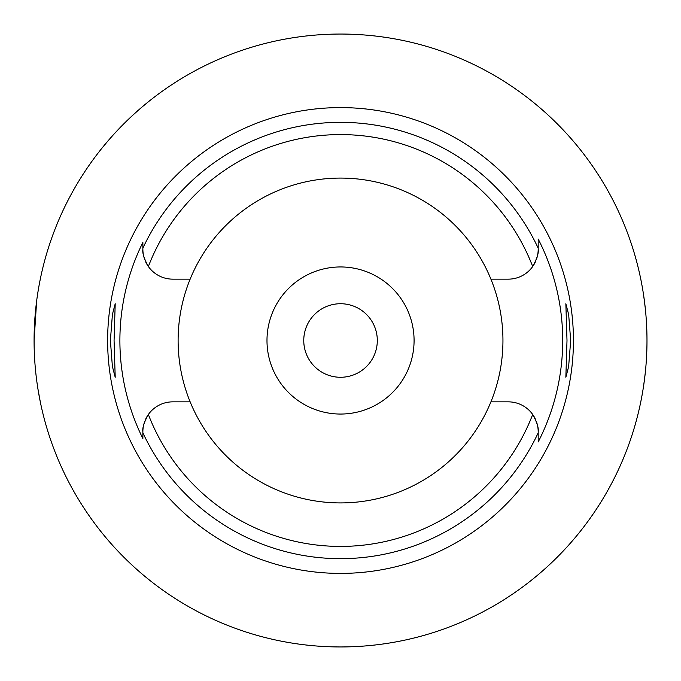 <?xml version="1.0" encoding="UTF-8"?>
<svg xmlns="http://www.w3.org/2000/svg" width="681" height="681" viewBox="0 0 681 681"><rect width="100%" height="100%" fill="white"/><g stroke="black" fill="none" stroke-linecap="round" stroke-linejoin="round"><path stroke-width="1.02" d="M143.461 425.829A29.913 29.913 0 0 0 142.874 431.763L142.874 438.547A220.644 220.644 0 0 1 142.874 242.445L142.874 248.173A218.158 218.158 0 0 1 538.194 248.173L538.194 239.048A222.176 222.176 0 0 1 538.194 441.952L538.194 432.835A218.158 218.158 0 0 1 142.874 432.827L142.874 431.763C142.244 428.034 144.074 422.28 148.364 414.491A29.913 29.913 0 0 1 172.778 401.85L190.144 401.85A162.418 162.418 0 0 0 490.916 401.85A162.418 162.418 0 0 0 490.916 279.15L508.281 279.15A29.913 29.913 0 0 0 532.695 266.509C536.986 258.72 538.816 252.966 538.194 249.237L538.194 248.284M340.534 573.402A232.902 232.902 0 0 0 573.436 340.5A232.902 232.902 0 0 0 340.534 107.598A232.902 232.902 0 0 0 107.632 340.5A232.902 232.902 0 0 0 340.534 573.402M570.678 340.5L568.669 314.562L565.851 303.726L567.001 340.5L565.851 377.274L568.635 366.633L570.678 340.5M538.194 441.952L538.194 432.656M538.194 432.265L538.194 431.763A29.913 29.913 0 0 0 537.598 425.838M537.071 423.642A29.913 29.913 0 0 0 536.279 421.233M535.223 418.772A29.913 29.913 0 0 0 532.695 414.491C536.986 422.288 538.816 428.043 538.194 431.763L538.194 432.835M533.981 264.534A29.913 29.913 0 0 0 535.223 262.228M536.27 259.776A29.913 29.913 0 0 0 537.071 257.358M537.598 255.162A29.913 29.913 0 0 0 538.194 249.237L538.194 248.173M538.194 247.033L538.194 239.474M142.874 433.346L142.874 438.555M114.067 340.5L115.208 303.726L112.425 314.367L110.39 340.5L112.391 366.438L115.208 377.274L114.067 340.5M142.874 242.445L142.874 242.955M142.874 246.428L142.874 248.344M142.874 248.752L142.874 249.237A29.913 29.913 0 0 0 143.461 255.162M143.997 257.358A29.913 29.913 0 0 0 144.789 259.767M145.836 262.228A29.913 29.913 0 0 0 148.364 266.509C144.074 258.712 142.244 252.957 142.874 249.237L142.874 248.173M490.916 279.15A162.418 162.418 0 0 0 190.144 279.15A162.418 162.418 0 0 0 190.144 401.85M147.079 416.466A29.913 29.913 0 0 0 145.836 418.772M144.789 421.224A29.913 29.913 0 0 0 143.997 423.633M190.144 279.15L172.778 279.15A29.913 29.913 0 0 1 148.364 266.509A205.917 205.917 0 0 1 532.695 266.509M148.364 414.491A205.917 205.917 0 0 0 532.695 414.491A29.913 29.913 0 0 0 508.281 401.85L490.916 401.85M340.534 414.048A73.548 73.548 0 0 0 414.082 340.5A73.548 73.548 0 0 0 340.534 266.952A73.548 73.548 0 0 0 266.986 340.5A73.548 73.548 0 0 0 340.534 414.048M340.534 377.274A36.774 36.774 0 0 0 377.308 340.5A36.774 36.774 0 0 0 340.534 303.726A36.774 36.774 0 0 0 303.76 340.5A36.774 36.774 0 0 0 340.534 377.274M102.542 147.436L107.785 141.146M107.947 140.958L110.441 138.081M110.705 137.783L112.791 135.451M113.497 134.668L117.158 130.701M118.034 129.773L119.933 127.79M121.49 126.181L126.581 121.09M127.798 119.916L130.607 117.243M132.54 115.447L139.452 109.241M142.516 106.619L147.471 102.516M40.273 279.21L39.115 285.186M38.962 286.029L37.838 292.668M36.655 300.84L34.084 340.534M34.365 353.72L34.39 354.299M36.485 378.798L36.68 380.33M37.855 388.468L40.273 401.79M340.534 646.95A306.45 306.45 0 0 1 34.084 340.5A306.45 306.45 0 0 1 340.534 34.05A306.45 306.45 0 0 1 646.984 340.5A306.45 306.45 0 0 1 340.534 646.95M639.476 273.081L639.808 274.579M639.851 274.792L640.761 279.065M640.847 279.474L642.157 286.326M643.732 296.014L645.213 307.676M646.346 320.725L646.916 334.371M646.916 346.629L646.354 360.121M645.239 373.103L643.766 384.765M642.183 394.503L640.872 401.373M640.778 401.841L639.868 406.14M639.808 406.395L639.476 407.919"/></g></svg>
